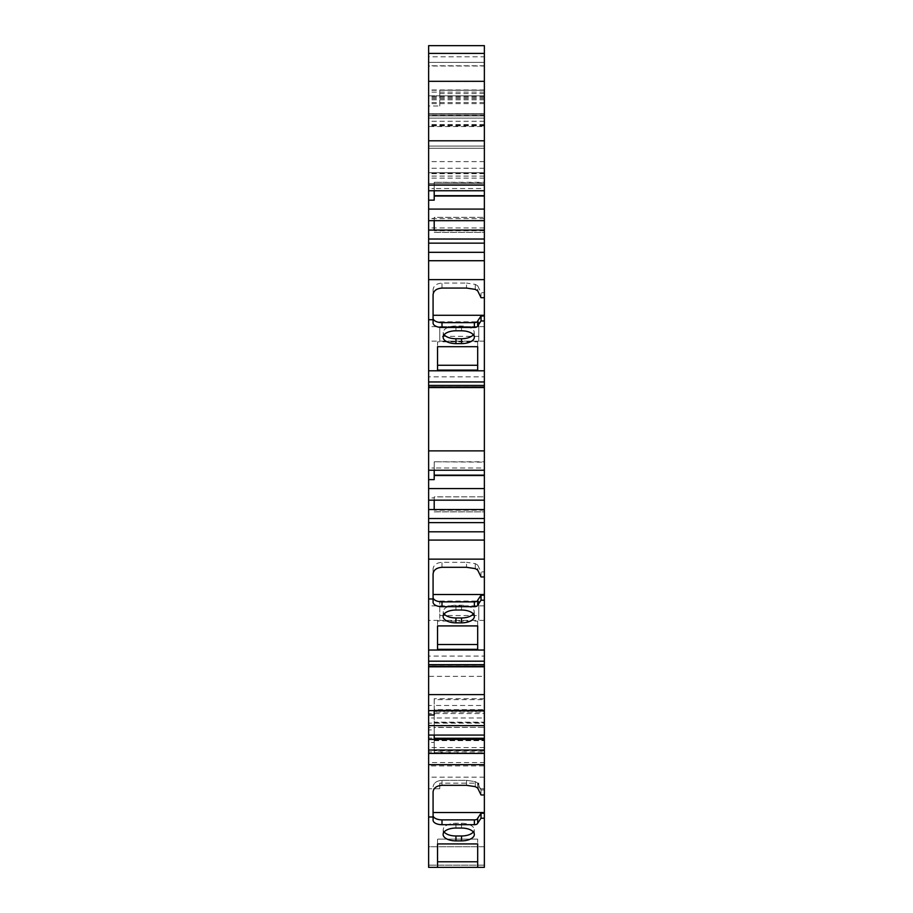 <?xml version="1.0" encoding="UTF-8"?>
<svg xmlns="http://www.w3.org/2000/svg" width="913" height="913" viewBox="0 0 913 913"><rect width="100%" height="100%" fill="white"/><g stroke="black" fill="none" stroke-linecap="round" stroke-linejoin="round"><path stroke-width="0.68" stroke-dasharray="4.57 3.42" d="M428.631 66.01L428.631 183.57L428.631 66.01L484.369 66.01L484.369 62.369L484.369 183.57L484.369 66.01M434.2 182.68L434.2 188.512L484.369 188.512L484.369 190.749L484.369 182.292L434.2 182.292L484.369 182.68L484.369 188.512M434.2 462.161L434.2 467.992L484.369 467.992L484.369 470.229L484.369 461.773L434.2 461.773L484.369 462.161L484.369 467.992M434.2 699.632L434.2 705.475L484.369 705.475L484.369 710.634L484.369 709.652L434.2 709.652L434.2 698.719L434.2 699.632L484.369 699.632L484.369 705.475M484.369 115.597L484.369 81.325L484.369 118.119L484.369 113.577L428.631 113.577L428.631 115.597L428.631 81.325L428.631 172.751L428.631 113.577L484.369 113.577L484.369 115.597L428.631 115.597M428.631 713.578L428.631 723.142L484.369 723.142L484.369 713.578L428.631 713.578L428.631 105.999L439.781 105.999L439.781 95.819L428.631 95.819L428.631 45.65L484.369 45.65L484.369 56.8L428.631 56.8M484.369 713.578L484.369 676.328L428.631 676.328M484.369 676.328L484.369 56.8M439.781 105.999L439.781 90.25L484.369 90.25L439.781 90.25L439.781 95.819L484.369 95.819L484.369 90.25L484.369 95.819L428.631 95.819L428.631 105.999M484.369 97.6L428.631 97.6M484.369 99.825L428.631 99.825M484.369 102.518L428.631 102.518M484.369 114.776L428.631 114.776L484.369 114.776M484.369 126.519L484.369 172.751L484.369 118.119L484.369 126.519L428.631 126.519M484.369 172.751L428.631 172.751L484.369 172.751M484.369 125.926L428.631 125.926M484.369 115.894L428.631 115.894L484.369 115.894L484.369 148.248L428.631 148.248L484.369 148.248L484.369 115.894L428.631 115.894L484.369 115.894M484.369 103.626L428.631 103.626M484.369 81.325L428.631 81.325M428.631 387.569L428.631 326.637L428.631 387.569M484.369 376.841L484.369 326.637L484.369 387.569L484.369 376.841L428.631 376.841M484.369 326.637L428.631 326.637M484.369 341.142L428.631 341.142M428.631 666.798L428.631 605.867L428.631 666.798M484.369 656.082L484.369 605.867L484.369 666.798L484.369 656.082L428.631 656.082M481.025 813.243L477.682 818.242L477.682 823.206L481.025 818.219L481.025 813.243L484.369 813.243L484.369 867.35L428.631 867.35L484.369 867.35L484.369 865.147L484.369 867.35L428.631 867.35L428.631 762.56L484.369 762.56L484.369 765.927L428.631 765.927M484.369 813.243L484.369 812.524L433.082 812.524L433.082 815.412L433.082 791.856C433.652 787.919 436.631 785.739 442.006 785.328L466.532 785.328L475.296 786.641L477.682 788.067L481.025 794.961L481.025 789.962L477.682 783.069L475.296 781.642L466.532 780.33L442.006 780.33C436.631 780.741 433.652 782.92 433.082 786.858C433.652 782.92 436.631 780.741 442.006 780.33L466.532 780.33L475.296 781.642L477.682 783.069L481.025 789.962L481.025 794.961L484.369 794.961L484.369 765.927M484.369 777.168L428.631 777.168M484.369 747.587L428.631 747.587L428.631 738.126L484.369 738.126L484.369 747.587L484.369 739.85L434.2 739.85L434.2 752.643L484.369 753.157L484.369 751.924L484.369 762.56M439.781 601.039L478.8 601.039L478.8 615.545L439.781 615.545L439.781 601.039L439.781 620.372L428.631 620.372M484.369 605.867L428.631 605.867M428.631 865.147L428.631 846.728L428.631 865.147L484.369 865.147L484.369 846.728L428.631 846.728L428.631 788.752L428.631 846.728L484.369 846.728L484.369 865.147L428.631 865.147M439.781 788.752L428.631 788.752L439.781 788.752L439.781 783.171L439.781 788.752M434.2 470.229L434.2 467.992L428.631 467.992L428.631 470.229L428.631 467.992M434.2 479.633L434.2 461.773M434.2 500.164L434.2 497.916L428.631 497.916L428.631 500.164L428.631 497.916M484.369 496.889L484.369 500.164L484.369 496.82L434.2 496.889L434.2 497.916M434.2 190.749L434.2 188.512L428.631 188.512L428.631 190.749L428.631 188.512M434.2 200.152L434.2 182.292M434.2 220.672L434.2 218.435L428.631 218.435L428.631 220.672L428.631 218.435M484.369 217.408L484.369 220.672L484.369 217.34L434.2 217.408L434.2 218.435M428.631 723.142L428.631 717.983L434.2 717.983L434.2 727.49L428.631 727.49L428.631 738.126M428.631 717.983L428.631 727.49M484.369 723.142L484.369 717.983L434.2 717.983L434.2 711.238L434.2 722.172L484.369 722.172L484.369 738.126M434.2 722.172L434.2 727.49M428.631 747.587L428.631 742.417L434.2 742.417L434.2 751.924L484.369 751.924M428.631 742.417L428.631 751.924L434.2 751.924L434.2 753.157L484.369 753.157M428.631 751.924L428.631 762.56M434.2 742.417L434.2 739.85M434.2 710.634L434.2 705.475L428.631 705.475L428.631 710.634L428.631 705.475M434.2 714.982L434.2 709.652M434.2 735.079L434.2 729.909L428.631 729.909L428.631 735.079L428.631 729.909M484.369 727.535L484.369 735.079L484.369 727.341L434.2 727.535L434.2 729.909M484.369 620.372L478.8 620.372L478.8 601.039M484.369 788.752L478.8 788.752L484.369 788.752L484.369 846.728L484.369 788.752M433.082 791.856L433.082 816.987L428.631 816.987M437.544 843.932L437.544 861.781L477.682 861.781L437.544 861.781L477.682 861.781L477.682 839.104L477.682 843.932L477.682 839.104L477.682 843.932L437.544 843.932L437.544 839.104L477.682 839.104L437.544 839.104L437.544 867.35M477.682 867.35L477.682 843.932M455.941 835.977L461.522 835.977A12.702 6.345 0 0 0 474.212 829.552A12.702 6.345 0 0 0 461.522 823.286L455.941 823.286A12.702 6.345 0 0 0 443.239 829.552A12.702 6.345 0 0 0 455.941 835.977L455.941 840.873A12.816 6.414 180 0 1 443.125 834.379A12.816 6.414 180 0 1 455.941 828.045L461.522 828.045A12.816 6.414 180 0 1 474.338 834.379A12.816 6.414 180 0 1 461.522 840.873L455.941 840.873M442.006 819.874L474.361 819.874A3.344 1.678 180 0 0 477.682 818.379L477.682 823.206A3.344 1.678 180 0 1 474.361 824.701L442.006 824.701A8.925 4.462 0 0 1 433.082 820.239L433.082 815.412A8.925 4.462 0 0 0 442.006 819.874L442.006 824.701M484.369 818.219L481.025 818.219M433.082 816.987L433.082 815.412M473.333 334.717A12.702 6.345 180 0 0 474.212 332.298A12.702 6.345 180 0 0 461.522 326.032L455.941 326.032A12.702 6.345 180 0 0 443.239 332.298A12.702 6.345 180 0 0 444.129 334.717M477.682 341.861L477.682 346.689L477.682 341.861L437.544 341.861L437.544 346.689L437.544 341.861M477.682 370.096L477.682 365.268M437.544 370.096L437.544 365.268M473.333 613.947A12.702 6.345 180 0 0 474.212 611.527A12.702 6.345 180 0 0 461.522 605.262L455.941 605.262A12.702 6.345 180 0 0 443.239 611.527A12.702 6.345 180 0 0 444.129 613.947M477.682 621.091L477.682 625.919L477.682 621.091L437.544 621.091L437.544 625.919L437.544 621.091M477.682 649.326L477.682 644.498M437.544 649.326L437.544 644.498M444.129 831.971A12.702 6.345 0 0 1 443.239 829.552A12.702 6.345 0 0 1 455.941 823.286L461.522 823.286A12.702 6.345 0 0 1 474.212 829.552A12.702 6.345 0 0 1 473.333 831.971M477.682 783.069L477.682 788.067L477.682 783.069M481.025 789.962L484.369 789.962L481.025 789.962M484.369 794.961L484.369 812.524M477.682 818.379L477.682 823.206M434.2 739.416L434.2 727.341L484.369 727.341M484.369 740.135L484.369 739.416L484.369 740.648L434.2 740.135M477.682 600.218L477.682 605.193M433.082 602.226L433.082 568.845C433.652 564.907 436.631 562.728 442.006 562.305L466.532 562.305L466.532 567.304M433.082 568.845L433.082 573.832M481.025 576.936L481.025 571.937L477.682 565.044L477.682 570.043M477.682 565.044L475.296 563.629L466.532 562.305M484.369 571.937L484.369 576.936L484.369 571.937L481.025 571.937M434.2 509.557L434.2 496.82L484.369 496.82M484.369 511.771L484.369 509.557L484.369 511.851L434.2 511.771M477.682 320.988L477.682 325.964M433.082 322.997L433.082 289.604C433.652 285.666 436.631 283.498 442.006 283.076L466.532 283.076L466.532 288.074M433.082 289.604L433.082 294.602M481.025 297.706L481.025 292.708L477.682 285.815L477.682 290.813M477.682 285.815L475.296 284.388L466.532 283.076M484.369 292.708L484.369 297.706L484.369 292.708L481.025 292.708M434.2 230.076L434.2 217.34L484.369 217.34M484.369 232.29L484.369 230.076L484.369 232.37L434.2 232.29M484.369 699.632L484.369 709.652M484.369 752.643L484.369 739.85M484.369 722.172L484.369 711.238L484.369 712.14L434.2 712.14M484.369 717.983L484.369 712.14M439.781 93.583L484.369 93.583M478.8 783.171L478.8 788.752L478.8 783.171L439.781 783.171L478.8 783.171M484.369 183.57L428.631 183.57L484.369 183.57M484.369 62.369L428.631 62.369L484.369 62.369M478.8 615.545L478.8 620.372L439.781 620.372L439.781 615.545M478.8 326.649L439.781 326.649L439.781 341.154L478.8 341.154L478.8 321.821L478.8 341.154M478.8 336.326L439.781 336.326L439.781 341.154M439.781 336.326L439.781 326.649M439.781 321.821L478.8 321.821M484.369 698.719L434.2 698.719M484.369 750.783L434.2 750.783M484.369 711.238L434.2 711.238M484.369 230.727L434.2 230.727M484.369 510.207L434.2 510.207M484.369 227.953L428.631 227.953M484.369 218.641L428.631 218.641M484.369 176.106L428.631 176.106M484.369 90.25L428.631 90.25M484.369 118.119L428.631 118.119L484.369 118.119M484.369 121.269L428.631 121.269M484.369 124.499L428.631 124.499M484.369 161.601L428.631 161.601M484.369 168.266L428.631 168.266M484.369 125.458L428.631 125.458M484.369 146.046L428.631 146.046L484.369 146.046M484.369 125.309L428.631 125.309M484.369 113.657L428.631 113.657M484.369 98.707L428.631 98.707M484.369 96.561L428.631 96.561M484.369 92.122L428.631 92.122M484.369 89.988L428.631 89.988M484.369 81.485L428.631 81.485M484.369 386.781L428.631 386.781M484.369 666.011L428.631 666.011M484.369 173.664L428.631 173.664M434.2 722.594L484.369 722.594M434.2 740.044L484.369 740.044M434.2 710.086L484.369 710.086M461.522 835.977L461.522 840.873M455.941 823.286L455.941 828.045L455.941 823.286M461.522 823.286L461.522 828.045L461.522 823.286M461.522 326.032L461.522 330.803M455.941 326.032L455.941 330.803M461.522 605.262L461.522 610.032M455.941 605.262L455.941 610.032M475.296 781.642L475.296 786.641L475.296 781.642M442.006 785.328L442.006 780.33L442.006 785.328M466.532 780.33L466.532 785.328L466.532 780.33M474.361 819.874L474.361 824.701M442.006 567.304L442.006 562.305M475.296 563.629L475.296 568.628M442.006 288.074L442.006 283.076M475.296 284.388L475.296 289.387M484.369 178.126L428.631 178.126M484.369 65.793L428.631 65.793M484.369 173.39L428.631 173.39M443.239 829.552L443.125 834.379L443.239 829.552M474.212 829.552L474.338 834.379L474.212 829.552M474.212 332.298L474.338 337.125M443.239 332.298L443.125 337.125M474.212 611.527L474.338 616.355M443.239 611.527L443.125 616.355M434.2 740.648L484.369 740.648M434.2 511.851L484.369 511.851M434.2 232.37L484.369 232.37"/><path stroke-width="1.37" d="M428.631 81.325L484.369 81.325L484.369 45.65L428.631 45.65L428.631 190.749L484.369 190.749L484.369 195.679L434.2 195.679M484.369 81.325L484.369 140.796L428.631 140.796M484.369 140.796L484.369 185.099L428.631 185.099M484.369 185.099L484.369 190.749M484.369 220.672L484.369 209.088L428.631 209.088L428.631 220.672L484.369 220.672L484.369 243.143L428.631 243.143L428.631 470.229L484.369 470.229L484.369 475.159L434.2 475.159M428.631 243.143L428.631 239.023L484.369 239.023M484.369 243.143L484.369 252.319L428.631 252.319M484.369 252.319L484.369 260.719L428.631 260.719M484.369 260.719L484.369 279.629L428.631 279.629M481.025 320.965L477.682 325.964L477.682 320.988L481.025 316.001L481.025 320.965L484.369 320.965L484.369 450.874L428.631 450.874M484.369 370.804L428.631 370.804M484.369 450.874L484.369 470.229M484.369 518.504L428.631 518.504L428.631 488.569L484.369 488.569L484.369 522.624L428.631 522.624L428.631 710.634L484.369 710.634L484.369 694.61L428.631 694.61M428.631 500.164L484.369 500.164M428.631 518.504L428.631 522.624M484.369 522.624L484.369 531.8L428.631 531.8M484.369 531.8L484.369 540.085L428.631 540.085M484.369 540.085L484.369 559.144L428.631 559.144M481.025 600.206L477.682 605.193L477.682 600.218L481.025 595.23L481.025 600.206L484.369 600.206L484.369 694.61M484.369 650.033L428.631 650.033M484.369 750.052L428.631 750.052L428.631 725.618L484.369 725.618L484.369 753.419L428.631 753.419L428.631 867.35L484.369 867.35L484.369 813.243L481.025 813.243L481.025 818.219L484.369 818.219M428.631 735.079L484.369 735.079M428.631 750.052L428.631 753.419M484.369 753.419L484.369 764.66L428.631 764.66M428.631 488.569L428.631 479.633L434.2 479.633L434.2 470.229M428.631 479.633L428.631 470.229M484.369 488.569L484.369 475.159M428.631 509.557L434.2 509.557L434.2 500.164M434.2 509.557L484.369 509.557M428.631 209.088L428.631 200.152L434.2 200.152L434.2 190.749M428.631 200.152L428.631 190.749M484.369 209.088L484.369 195.679M428.631 239.023L428.631 230.076L434.2 230.076L434.2 220.672M428.631 230.076L428.631 220.672M434.2 230.076L484.369 230.076M428.631 725.618L428.631 714.982L434.2 714.982L434.2 710.634M428.631 714.982L428.631 710.634M484.369 725.618L484.369 710.634M428.631 739.416L434.2 739.416L434.2 735.079M434.2 739.416L484.369 739.416M484.369 279.629L484.369 297.706L481.025 297.706L477.682 290.813L475.296 289.387L466.532 288.074L442.006 288.074C436.631 288.497 433.652 290.665 433.082 294.602L433.082 319.733L428.631 319.733M484.369 559.144L484.369 576.936L481.025 576.936L477.682 570.043L475.296 568.628L466.532 567.304L442.006 567.304C436.631 567.726 433.652 569.895 433.082 573.832L433.082 598.974L428.631 598.974M484.369 764.66L484.369 794.961L481.025 794.961L477.682 788.067L475.296 786.641L466.532 785.328L442.006 785.328C436.631 785.739 433.652 787.919 433.082 791.856L433.082 816.987L428.631 816.987M461.522 330.803A12.816 6.414 0 0 1 474.338 337.125A12.816 6.414 0 0 1 461.522 343.619L455.941 343.619A12.816 6.414 0 0 1 443.125 337.125A12.816 6.414 0 0 1 455.941 330.803L461.522 330.803M444.129 334.717A12.702 6.345 180 0 0 455.941 338.734L461.522 338.734A12.702 6.345 180 0 0 473.333 334.717M477.682 346.689L477.682 365.268L437.544 365.268L437.544 346.689L437.544 370.096L477.682 370.096L477.682 346.689L437.544 346.689M433.082 318.169A8.925 4.462 0 0 0 442.006 322.631L442.006 327.459L474.361 327.459A3.344 1.678 180 0 0 477.682 325.964M442.006 327.459A8.925 4.462 0 0 1 433.082 322.997L433.082 319.733M461.522 610.032A12.816 6.414 0 0 1 474.338 616.355A12.816 6.414 0 0 1 461.522 622.849L455.941 622.849A12.816 6.414 0 0 1 443.125 616.355A12.816 6.414 0 0 1 455.941 610.032L461.522 610.032M444.129 613.947A12.702 6.345 180 0 0 455.941 617.964L461.522 617.964A12.702 6.345 180 0 0 473.333 613.947M477.682 625.919L477.682 644.498L437.544 644.498L437.544 625.919L437.544 649.326L477.682 649.326L477.682 625.919L437.544 625.919M433.082 597.399A8.925 4.462 0 0 0 442.006 601.861L442.006 606.689L474.361 606.689A3.344 1.678 180 0 0 477.682 605.193M442.006 606.689A8.925 4.462 0 0 1 433.082 602.226L433.082 598.974M477.682 867.35L477.682 843.932L477.682 861.781L437.544 861.781L437.544 843.932L437.544 867.35M477.682 843.932L437.544 843.932M461.522 828.045L455.941 828.045A12.816 6.414 180 0 0 443.125 834.379A12.816 6.414 180 0 0 455.941 840.873L461.522 840.873A12.816 6.414 180 0 0 474.338 834.379A12.816 6.414 180 0 0 461.522 828.045M473.333 831.971A12.702 6.345 0 0 1 461.522 835.977L455.941 835.977A12.702 6.345 0 0 1 444.129 831.971M481.025 818.219L477.682 823.206L477.682 818.242L481.025 813.243M433.082 815.412A8.925 4.462 0 0 0 442.006 819.874L442.006 824.701L474.361 824.701A3.344 1.678 180 0 0 477.682 823.206M442.006 824.701A8.925 4.462 0 0 1 433.082 820.239L433.082 816.987M442.006 819.874L474.361 819.874A3.344 1.678 180 0 0 477.682 818.379M484.369 794.961L484.369 812.524L433.082 812.524L433.082 791.856M442.006 601.861L474.361 601.861A3.344 1.678 180 0 0 477.682 600.366M481.025 595.23L484.369 595.23L484.369 600.206M442.006 322.631L474.361 322.631A3.344 1.678 180 0 0 477.682 321.136M481.025 316.001L484.369 316.001L484.369 320.965M484.369 297.706L484.369 316.001M484.369 576.936L484.369 595.23M484.369 812.524L484.369 813.243M484.369 315.282L433.082 315.282M484.369 594.511L433.082 594.511M484.369 738.275L434.2 738.275M484.369 53.422L428.631 53.422M484.369 381.965L428.631 381.965M484.369 385.446L428.631 385.446M484.369 387.112L428.631 387.112M484.369 661.195L428.631 661.195M484.369 664.675L428.631 664.675M484.369 666.342L428.631 666.342M434.2 475.525L484.369 475.525M434.2 196.044L484.369 196.044M461.522 338.734L461.522 343.619M455.941 338.734L455.941 343.619M461.522 617.964L461.522 622.849M455.941 617.964L455.941 622.849M455.941 835.977L455.941 840.873M461.522 835.977L461.522 840.873M474.361 819.874L474.361 824.701M474.361 601.861L474.361 606.689M474.361 322.631L474.361 327.459M484.369 387.569L428.631 387.569M484.369 666.798L428.631 666.798"/></g></svg>
